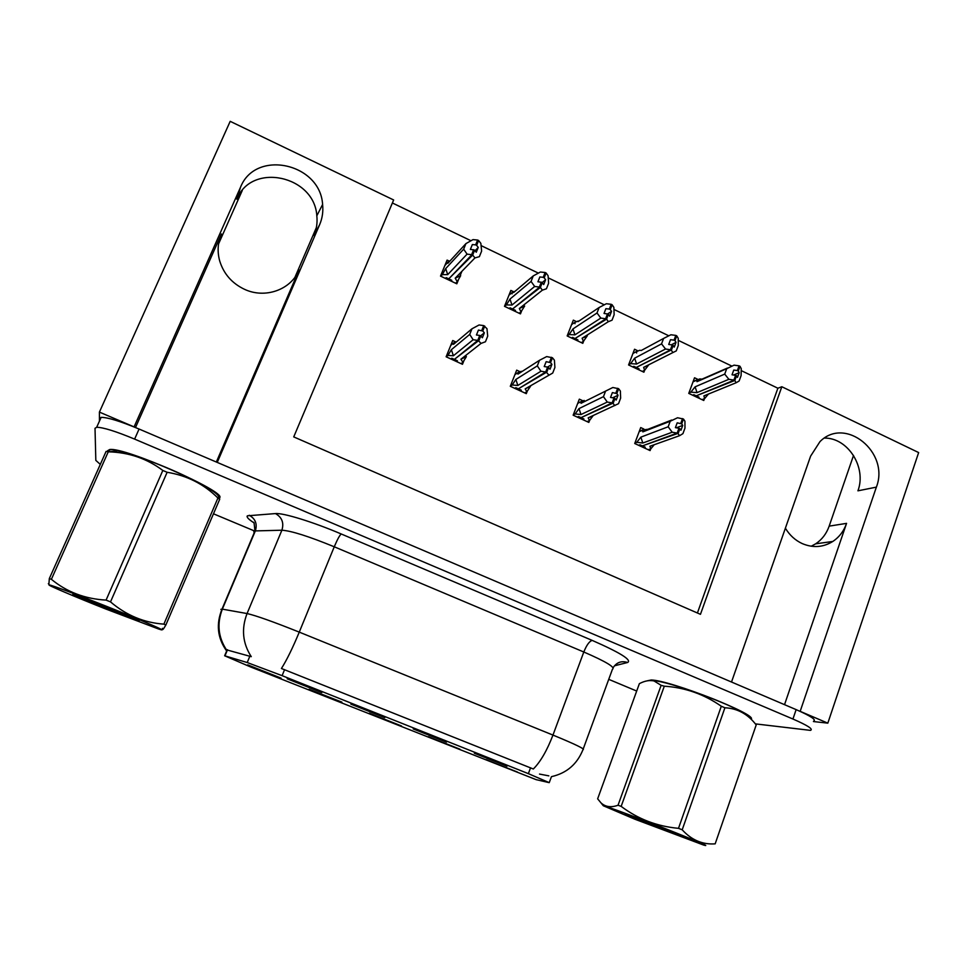 <?xml version="1.0" encoding="UTF-8"?>
<svg xmlns="http://www.w3.org/2000/svg" width="967" height="967" viewBox="0 0 967 967"><rect width="100%" height="100%" fill="white"/><g stroke="black" fill="none" stroke-linecap="round" stroke-linejoin="round"><path stroke-width="1.45" d="M216.342 462.021L299.093 269.938C291.079 289.786 265.031 299.141 244.264 289.193C231.935 283.246 223.752 273.879 219.739 261.09C217.14 251.674 217.696 242.644 221.431 233.978L135.501 427.535M785.385 528.187C789.604 535.186 795.2 540.311 802.175 543.563C812.933 548.12 823.147 547.419 832.805 541.46C839.247 537.144 843.84 531.113 846.56 523.365L829.166 526.133C826.495 533.699 821.986 539.598 815.664 543.817L811.204 546.234M401.498 725.963L369.358 713.199L401.498 725.963M384.769 717.611L350.84 704.121L384.769 717.611M341.883 702.272L309.114 689.253L341.859 702.115M281.107 678.133L247.709 664.861L281.107 678.133M459.99 749.22L428.454 736.685L459.99 749.22M517.405 772.029L486.304 759.687L517.405 772.029M506.986 766.215L474.326 753.233L506.986 766.215M446.488 742.148L413.211 728.925L446.488 742.148M321.818 692.577L287.187 678.81L321.818 692.577M536.141 779.656L549.232 782.654L528.369 773.648L282.11 675.667L247.214 662.54L224.634 655.771L250.852 667.061L536.141 779.656M813.44 721.551L827.825 723.147L800.168 711.349L876.368 487.138C890.063 452.399 845.218 415.786 819.956 441.641L810.624 456.122L731.511 682.025L217.249 462.407L319.666 224.598C322.362 218.228 323.341 211.519 322.603 204.46C320.234 163.205 255.469 148.942 240.517 187.26L134.087 426.894L99.408 412.099L99.444 421.104M876.368 487.138L857.922 490.825C866.77 467.484 848.023 437.761 824.525 438.087M99.408 412.099L230.194 121.334L393.654 199.976L293.738 436.903L700.459 614.323L781.832 386.74L918.65 452.568L827.825 723.147M316.378 227.559L295.032 277.094M218.53 243.986L242.27 190.487M853.535 455.409L829.166 526.133M697.412 612.981L777.879 388.226L741.435 370.712M731.366 365.864L678.52 340.469M668.233 335.525L614.25 309.585M603.734 304.532L548.567 278.025M537.833 272.863L481.445 245.775M470.47 240.493L392.384 202.973M777.879 388.226L781.832 386.74M513.139 291.514L510.866 290.426L504.496 306.334L520.464 313.876L521.697 310.77M523.05 307.373L524.102 304.714M575.824 321.322L573.334 320.137L567.17 335.948L582.811 343.333L583.717 340.976M585.083 337.459L585.639 336.02M637.241 350.525L634.545 349.244L628.574 364.958L643.901 372.198L644.614 370.288L643.635 367.363L672.911 352.556L671.171 350.018L636.866 367.146M645.92 366.856L646.222 366.058M697.425 379.149L694.536 377.771L688.758 393.388L703.771 400.483L704.423 398.718M449.147 261.078L447.092 260.099L440.517 276.103L456.811 283.802L458.648 279.306M459.784 276.502L461.924 271.28M519.412 371.413L516.68 370.143L510.298 386.292L526.302 393.654L527.305 391.103M528.586 387.84L529.106 386.522M582.279 400.519L579.33 399.153L573.153 415.194L588.83 422.41L589.592 420.415M590.825 417.176L591.079 416.523M643.853 429.034L640.71 427.571L634.727 443.515L650.09 450.586L650.743 448.833M455.239 341.702L452.713 340.529L446.125 356.787L462.468 364.293L463.882 360.8M465.103 357.766L466.191 355.082M784.527 704.665L846.56 523.365M240.517 187.26L236.83 199.238C251.396 161.864 314.529 175.607 316.825 215.822C317.551 222.7 316.596 229.239 313.961 235.452L319.666 224.598M751.141 719.194C757.947 714.686 670.083 680.212 651.226 679.994L647.08 680.853M219.69 497.691C226.653 491.828 124.102 446.681 109.646 449.546L107.579 450.767M813.561 721.177C816.644 719.932 810.842 716.088 796.143 709.621L139.079 429.034C120.283 421.201 107.627 417.321 101.124 417.369L99.444 418.469M220.863 609.355L222.35 609.15C216.789 623.63 218.167 637.18 226.459 649.812L251.263 656.653C242.608 643.26 241.206 628.888 247.056 613.549C255.965 615.568 273.371 621.769 299.262 632.128C292.65 648.059 286.703 660.183 281.421 668.499L533.337 768.995C540.48 761.839 547.02 750.537 552.967 735.077C575.703 744.445 585.7 749.328 582.944 749.715C577.154 764.111 566.795 773.068 551.867 776.561M548.833 775.86L539.501 774.071M755.336 723.872L810.467 730.375C813.513 729.239 807.663 725.455 792.94 719.025L134.618 439.103C115.774 431.282 103.131 427.341 96.676 427.281L95.02 428.296L95.83 460.401L100.314 464.39M213.477 513.803L253.995 530.774M608.739 679.342L636.685 691.042M451.541 359.277L452.483 358.515M480.599 335.851L484.358 332.829L482.751 330.992L478.423 330.073L476.441 334.993L479.753 335.452L477.758 340.396L473.141 339.731L469.696 334.425L471.969 328.792L453.535 344.337L453.704 342.898L456.835 341.569M450.888 358.975L451.819 358.213L454.393 359.398L477.758 340.396M446.234 356.823L447.939 355.421L453.378 355.771L473.141 339.731M447.939 355.421L451.371 349.703L469.696 334.425M461.126 363.677L462.903 362.299L460.896 359.228L481.046 343.406L485.446 341.762L487.706 336.129L486.969 328.659L483.718 325.601L479.076 324.972L471.969 328.792M481.046 343.406L478.52 340.747L455.203 358.745M456.472 361.537L457.427 360.8L454.865 359.615M462.903 362.299L466.384 356.642L460.896 359.228M478.786 340.868L480.768 335.936L482.376 337.761L484.358 332.829M451.371 349.703L453.378 355.771M483.718 325.601L481.735 330.521M453.535 344.337L455.082 343.043M484.721 326.072L482.751 330.992M479.632 336.516L480.768 335.936M479.753 335.452L478.024 340.517M478.52 340.747L480.502 335.815M455.662 283.258L457.234 281.675L455.203 278.182L474.954 257.911L472.67 255.07L449.728 277.855M472.416 254.937L474.398 250.078L476.272 252.242L478.242 247.407L476.634 245.352L478.605 240.505L477.601 240.021L475.619 244.869L472.343 244.566L470.361 249.413L473.903 249.849L471.92 254.708L467.073 254.14L463.664 249.16L465.925 243.611L447.866 263.302L448.688 261.283L450.126 260.848M473.359 251.166L474.398 250.078M472.67 255.07L474.652 250.211M473.637 249.716L471.654 254.587M445.461 278.436L446.198 277.65L448.761 278.859L471.92 254.708M451.021 281.071L451.782 280.297L449.22 279.088M457.234 281.675L460.679 275.692L455.203 278.182M478.605 240.505L480.865 243.394L481.614 251.142L479.366 256.678L474.954 257.911M476.634 245.352L475.619 244.869M465.925 243.611L472.996 239.611L477.601 240.021M467.073 254.14L447.709 274.628L445.702 268.596L463.664 249.16M447.709 274.628L442.318 274.616L445.702 268.596M442.318 274.616L440.807 276.236M478.242 247.407L475.063 250.731M448.337 278.665L447.588 279.439M547.552 367.061L551.939 364.366L550.525 362.637L546.137 361.67L544.228 366.553L547.612 367.073L545.702 371.981L540.952 371.243L537.301 365.889L539.501 360.292L517.949 374.12L517.974 372.633L521.298 371.316M514.746 388.335L515.846 387.67L518.36 388.831L545.702 371.981M510.358 386.123L512.196 384.987L517.841 385.458L540.952 371.243M512.196 384.987L515.846 379.463L537.301 365.889M524.767 392.953L526.846 391.732L525.202 388.855L552.713 373.057L554.901 367.472L554.405 360.183L552.435 357.742L546.693 356.581L539.501 360.292M548.688 374.845L546.44 372.319L519.061 388.396M520.222 390.861L521.322 390.197L518.808 389.036M526.846 391.732L530.557 386.244L525.202 388.855M546.693 372.44L548.603 367.533L550.03 369.261L551.939 364.366M515.846 379.463L517.841 385.458M551.444 357.282L549.534 362.178M517.949 374.12L521.455 371.884M552.435 357.742L550.525 362.637M547.6 367.883L548.603 367.533M547.612 367.073L545.956 372.102M546.44 372.319L548.349 367.412M612.679 397.788L618.046 395.225L616.825 393.581L612.377 392.578L610.528 397.437L613.997 398.005L612.147 402.876L607.288 402.067L603.456 396.663L605.572 391.103L581.034 403.299L580.925 401.704L584.189 400.447M577.299 417.103L578.544 416.523L581.01 417.659L612.147 402.876M573.298 414.831L575.123 413.949L580.962 414.541L607.288 402.067M575.123 413.949L579.003 408.594L603.456 396.663M587.126 421.624L589.471 420.56L588.178 417.853L618.529 403.674L620.633 398.126L620.379 391.031L618.662 388.722L612.836 387.501L605.572 391.103M614.855 405.584L612.873 403.215L581.65 417.357M582.666 419.569L583.923 418.989L581.457 417.865M589.471 420.56L593.218 415.544M613.114 403.324L614.976 398.452L616.209 400.072L618.046 395.225M579.003 408.594L580.962 414.541M617.695 388.275L615.846 393.134M581.034 403.299L586.256 400.701M618.662 388.722L616.825 393.581M588.178 417.853L593.073 415.605M614.045 398.658L614.976 398.452M613.997 398.005L612.401 402.985M612.873 403.215L614.722 398.331M676.308 427.801L682.738 425.407L681.687 423.86L677.19 422.821L675.401 427.644L678.955 428.26L677.166 433.095L672.198 432.225L668.173 426.773L670.228 421.249L642.837 431.874L642.584 429.977L647.95 429.275L671.666 420.041M638.595 445.291L639.985 444.784L642.39 445.896L677.166 433.095M634.92 443.019L636.769 442.318L642.813 443.019L672.198 432.225M636.769 442.318L640.855 437.144L668.173 426.773M648.216 449.715L650.839 448.797L649.872 446.27L679.608 435.67L682.932 433.639L684.974 428.127L684.938 421.213L683.476 419.037L677.553 417.756L670.228 421.249M679.608 435.67L677.867 433.434L642.995 445.678M643.841 447.709L645.243 447.213L642.837 446.101M650.839 448.797L654.224 444.723M678.109 433.542L679.898 428.707L680.961 430.23L682.738 425.407M640.855 437.144L642.813 443.019M682.521 418.59L680.744 423.425M642.837 431.874L647.95 429.275M683.476 419.037L681.687 423.86M649.872 446.27L653.523 444.965M679.027 428.816L679.898 428.707M678.955 428.26L677.408 433.216M677.867 433.434L679.656 428.586M519.158 313.26L520.983 311.821L519.315 308.521L542.39 290.148L540.372 287.453L513.332 308.364M540.118 287.332L542.028 282.497L543.72 284.552L545.618 279.741L544.191 277.795L546.101 272.984L545.122 272.513L543.212 277.324L539.84 276.973L537.93 281.784L541.544 282.267L539.634 287.102L534.666 286.462L531.064 281.421L533.252 275.909L513.562 292.566M541.182 283.198L542.028 282.497M540.372 287.453L542.282 282.618M541.29 282.146L539.381 286.981M509.162 308.533L510.032 307.82L512.534 309.005L539.634 287.102M514.613 311.12L515.496 310.407L512.993 309.222M520.983 311.821L524.658 306.031L519.315 308.521M546.101 272.984L548.096 275.728L548.603 283.271L546.428 288.77L542.39 290.148M544.191 277.795L543.212 277.324M512.099 293.823L512.135 292.505L515.169 291.212M533.252 275.909L540.396 272.029L545.122 272.513M534.666 286.462L511.978 305.052L509.996 299.069L531.064 281.421M511.978 305.052L506.37 304.907L509.996 299.069M506.37 304.907L504.605 306.382M545.618 279.741L542.161 282.557M510.721 308.159L509.851 308.86M581.36 342.644L583.439 341.351L582.11 338.245L608.352 321.685L606.599 319.134L575.716 338.087M606.357 319.013L608.207 314.215L609.693 316.173L611.531 311.386L610.298 309.549L612.135 304.762L611.168 304.291L609.331 309.077L605.886 308.678L604.037 313.453L607.735 313.985L605.886 318.784L600.809 318.083L597.014 312.982L599.129 307.506L578.073 321.636M607.457 314.698L608.207 314.215M606.599 319.134L608.448 314.335M607.481 313.876L605.632 318.675M571.557 338.027L572.561 337.374L575.014 338.535L605.886 318.784M576.912 340.553L577.915 339.913L575.462 338.752M583.439 341.351L587.332 335.742L582.11 338.245M612.135 304.762L613.864 307.361L614.142 314.71L612.051 320.186L608.352 321.685M610.298 309.549L609.331 309.077M575.002 323.703L574.906 322.337L578.145 321.056M599.129 307.506L606.345 303.735L611.168 304.291M600.809 318.083L574.93 334.848L572.96 328.925L597.014 312.982M574.93 334.848L569.128 334.582L572.96 328.925M569.128 334.582L567.218 335.839M611.531 311.386L607.602 313.937M671.171 350.018L672.947 345.255L674.265 347.105L676.042 342.354L674.978 340.602L676.755 335.851L675.812 335.392L674.035 340.154L670.506 339.695L668.729 344.445L672.488 345.026L670.699 349.8L665.526 349.014L661.549 343.877L663.592 338.438L641.157 350.538M672.27 345.606L672.947 345.255M671.412 350.139L673.189 345.364M672.246 344.917L670.457 349.679M632.708 366.916L633.82 366.336L636.226 367.472L670.699 349.8M637.942 369.394L639.066 368.814L636.661 367.678M642.306 371.449L644.626 370.288L648.724 364.849L643.635 367.363M676.755 335.851L678.242 338.317L678.29 345.485L676.259 350.912L672.911 352.556M674.978 340.602L674.035 340.154M641.339 350.441L639.598 350.296L633.034 353.245M636.624 352.979L636.383 351.42M663.592 338.438L670.88 334.775L675.812 335.392M665.526 349.014L636.588 364.027L634.654 358.177L661.549 343.877M636.588 364.027L630.605 363.652L634.654 358.177M630.605 363.652L628.695 364.656M676.042 342.354L671.352 344.796M702.042 399.673L704.592 398.646L703.916 395.89L736.105 382.763L734.835 380.478L696.808 395.588M734.594 380.369L736.322 375.631L737.458 377.384L739.175 372.658L738.28 371.014L740.009 366.288L739.078 365.84L737.362 370.566L733.76 370.059L732.043 374.785L735.875 375.414L734.146 380.152L728.876 379.306L724.718 374.108L726.701 368.705L697.002 381.675L701.982 379.161L699.806 378.943L693.194 381.373M735.694 375.885L736.322 375.631M734.835 380.478L736.564 375.74M735.633 375.293L733.905 380.031M692.638 395.225L693.859 394.717L696.216 395.829L734.146 380.152M697.763 397.655L699.008 397.147L696.651 396.035M704.592 398.646L708.412 394.065M703.916 395.89L708.062 394.21M740.009 366.288L741.254 368.62L741.097 375.607L739.126 381.01L736.105 382.763M738.28 371.014L737.362 370.566M697.002 381.675L696.639 379.874M726.701 368.705L734.038 365.151L739.078 365.84M727.438 368.04L701.982 379.161M728.876 379.306L697.014 392.626L695.104 386.836L724.718 374.108M697.014 392.626L690.849 392.143L695.104 386.836M690.849 392.143L688.915 392.965M739.175 372.658L733.615 375.015M647.805 680.72L651.722 680.2C669.805 680.405 754.284 713.235 750.682 718.674M108.171 451.009L110.226 449.812C124.405 446.984 225.323 491.321 219.134 497.376M675.449 832.635C643.937 820.064 604.387 805.366 603.311 805.753L634.594 819.109L703.589 845.049C710.455 847.044 701.087 842.898 675.449 832.635M682.206 829.807C691.562 840.069 702.55 844.747 715.169 843.853L756.206 724.948C747.938 714.105 737.507 708.388 724.912 707.771L682.206 829.807L678.508 828.332L721.297 706.248C704.024 694.185 685.023 687.501 664.293 686.195L661.126 685.325L654.091 680.986C649.715 679.922 644.796 680.816 639.368 683.657L597.642 798.827L600.954 802.84C605.354 806.949 611.047 807.747 618.034 805.245L661.126 685.325M664.293 686.195L621.165 806.381C638.002 819.073 657.125 826.398 678.508 828.332M621.165 806.381L618.034 805.245M724.912 707.771L721.297 706.248M749.969 717.865C747.89 714.746 738.304 709.524 721.201 702.187C698.077 692.336 667.677 682.509 655.312 680.768L649.014 680.563M666.674 829.722L624.912 814.045L674.156 833.929L684.769 837.507L666.674 829.722M628.236 815.145L636.878 819.472M756.206 724.948L715.169 843.853M661.948 829.335L645.34 821.442M656.327 825.661L674.156 833.929M636.419 818.094L650.332 824.851M106.104 606.164C77.541 594.79 51.614 585.12 49.353 584.938C45.292 584.201 74.241 596.494 105.657 608.956L158.431 628.949C171.981 633.458 144.724 621.503 106.104 606.164M219.4 497.727L219.69 499.286L217.926 498.029C204.001 484.129 187.078 475.546 167.134 472.283L110.516 601.885L106.08 600.108L162.819 470.458C147.141 458.672 129.179 452.459 108.945 451.843L106.104 451.408L49.317 578.604L51.384 579.306C66.699 591.961 84.927 598.899 106.08 600.108M48.894 584.358L49.317 578.604M167.134 472.283L162.819 470.458M218.554 496.639C218.264 492.771 194.875 479.547 166.65 467.677C145.932 459.023 129.638 453.402 117.805 450.84L108.945 451.843M106.007 606.768L73.722 594.56C69.842 593.593 78.23 597.292 98.876 605.68L139.188 621.032L106.007 606.768M81.288 597.231L98.876 605.68M108.268 451.807L51.384 579.306M219.69 499.286L165.84 625.033L163.882 624.138L217.926 498.029M165.84 625.033C163.157 629.747 162.033 630.835 162.48 628.308M110.516 601.885C126.266 615.314 144.047 622.736 163.882 624.138M122.604 613.489L136.637 620.282M95.02 602.453L115.448 612.304M221.431 233.978L218.615 243.454M247.214 662.54L249.897 656.049M282.11 675.667L284.576 669.648M224.948 655.868L227.523 649.751M549.304 782.448L551.444 776.67M528.369 773.648L530.557 767.774M299.093 269.938L296.12 275.51M253.68 522.253L254.079 522.917C248.507 519.315 246.271 516.946 247.395 515.81L275.474 513.574C283.198 512.776 313.006 521.938 341.23 533.977L592.239 640.42C620.258 652.713 632.043 660.062 627.595 662.492L614.42 665.816M583.234 748.942L612.425 669.285C615.677 667.46 606.14 661.694 583.802 652L552.967 735.077L299.262 632.128L334.256 546.79C308.739 536.334 291.285 530.81 281.88 530.218L247.056 613.549L222.35 609.15L255.336 530.907L253.801 531.258L254.14 532.926M792.94 719.025L796.143 709.621M134.618 439.103L139.079 429.034M275.474 513.574C282.013 517.345 284.153 522.893 281.88 530.218L255.336 530.907C257.476 524.029 255.457 518.808 249.268 515.266M592.239 640.42C589.459 641.133 586.643 645.001 583.802 652L334.256 546.79C337.326 539.55 339.647 535.283 341.23 533.977M627.595 662.492C621.418 660.582 616.595 662.335 613.114 667.762M453.704 342.898L450.743 345.4M448.047 262.033L444.868 265.514M517.974 372.633L514.903 374.616M580.937 401.764L577.698 403.384M642.608 430.303L639.175 431.645M512.135 292.505L508.956 295.201M574.906 322.337L571.606 324.561M636.407 351.577L632.95 353.451M696.675 380.224L693.037 381.82M224.634 655.771L227.185 649.679M316.825 215.822L322.603 204.46M832.805 541.46L815.664 543.817M226.193 650.344C217.394 637.676 216.004 623.933 222.023 609.089L254.974 530.931L254.079 522.917M96.676 427.281L101.124 417.369M449.582 261.441L448.688 261.283M580.925 401.704L577.734 403.299M642.584 429.977L639.32 431.246M603.311 805.753L600.954 802.84M655.312 680.768L654.091 680.986M49.353 584.938L48.35 583.657"/></g></svg>
